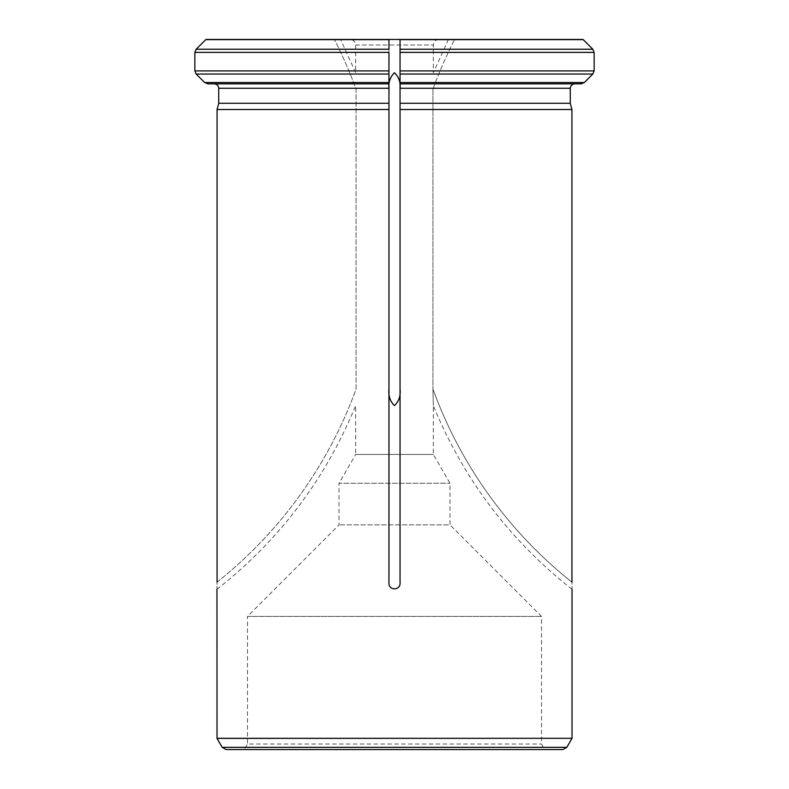 <?xml version="1.0" encoding="UTF-8"?>
<svg xmlns="http://www.w3.org/2000/svg" width="789" height="789" viewBox="0 0 789 789"><rect width="100%" height="100%" fill="white"/><g stroke="black" fill="none" stroke-linecap="round" stroke-linejoin="round"><path stroke-width="0.59" stroke-dasharray="3.94 2.96" d="M583.022 39.45L454.642 39.45C446.742 39.45 446.742 39.45 454.642 39.45C446.742 39.45 446.742 39.45 454.642 39.45L583.022 39.45L400.043 39.45L400.043 103.29L570.269 103.29M400.043 82.529L584.343 82.529L581.197 83.831L400.043 83.831L574.717 83.831L400.043 83.831L400.043 89.236L400.043 39.45L388.957 39.45L388.957 89.236C388.227 82.401 390.101 76.898 394.569 72.736C398.928 77.036 400.753 82.539 400.043 89.236L400.043 109.503L571.936 109.503L571.936 582.164C572.025 591.04 572.025 591.04 571.936 582.164A438.26 438.26 0 0 1 432.934 389.095L433.329 405.595L432.934 389.095A438.26 438.26 0 0 0 571.936 582.164M205.978 39.45L334.358 39.45C342.258 39.45 342.258 39.45 334.358 39.45C342.258 39.45 342.258 39.45 334.358 39.45L205.978 39.45L388.957 39.45L388.957 582.164C387.892 591.04 401.098 591.03 400.043 582.164L400.043 389.095C400.743 395.831 398.918 401.335 394.569 405.595C390.091 401.394 388.218 395.891 388.957 389.095L388.957 89.236L388.957 103.29L218.731 103.29L218.731 88.269L388.957 88.269M388.957 82.529L204.657 82.529L207.803 83.831L388.957 83.831L214.283 83.831L388.957 83.831L388.957 89.236M388.957 49.243L196.165 49.243L194.863 52.38L194.863 70.902L196.165 74.038L388.957 74.038M400.043 389.095L400.043 89.236M217.064 582.164A438.26 438.26 0 0 0 356.066 389.095L356.066 89.236A438.26 438.26 0 0 0 334.358 39.45A438.26 438.26 0 0 1 356.066 89.236L356.066 389.095A438.26 438.26 0 0 1 217.064 582.164C216.975 591.04 216.975 591.04 217.064 582.164L217.064 109.503L388.957 109.503L388.957 389.095M207.803 83.831L214.283 83.831M194.863 52.38L388.957 52.38L388.957 70.902L194.863 70.902M400.043 49.243L592.835 49.243L594.137 52.38L400.043 52.38L400.043 70.902L594.137 70.902L592.835 74.038L400.043 74.038M216.975 589.284C279.345 540.248 325.581 479.012 355.671 405.595L355.671 454.434L433.329 454.434L355.671 454.434L339.023 483.262L449.977 483.262L339.023 483.262L339.023 524.872L247.49 616.406L541.51 616.406L247.49 616.406L247.49 744.007L541.51 744.007L247.49 744.007L244.284 749.55L544.716 749.55L244.284 749.55M350.119 39.45L438.881 39.45L350.119 39.45C353.492 39.775 355.336 41.63 355.671 45.003L355.671 72.736L340.582 39.45M432.934 89.236L432.934 389.095L432.934 89.236A438.26 438.26 0 0 1 454.642 39.45A438.26 438.26 0 0 0 432.934 89.236M572.025 738.307L216.975 738.307M581.197 83.831L574.717 83.831M226.029 749.55L562.971 749.55M572.025 589.284C509.655 540.248 463.419 479.012 433.329 405.595L433.329 454.434L449.977 483.262L449.977 524.872L339.023 524.872L449.977 524.872L541.51 616.406L541.51 744.007L544.716 749.55M400.043 88.269L570.269 88.269M583.229 39.637L400.043 39.637M388.957 39.637L205.771 39.637M355.671 45.003L433.329 45.003L355.671 45.003M217.014 738.376L571.986 738.376M222.182 747.331L566.818 747.331M438.881 39.45C435.508 39.775 433.664 41.63 433.329 45.003L433.329 72.736L448.418 39.45"/><path stroke-width="1.18" d="M205.978 39.45L583.022 39.45L592.835 49.243L594.137 52.38L594.137 70.902L592.835 74.038L584.343 82.529L581.197 83.831L574.717 83.831C572.074 84.147 570.595 85.626 570.269 88.269L570.269 103.29L571.936 109.503L571.936 582.164C572.025 591.04 572.025 591.04 571.936 582.164M388.957 49.243L388.957 39.45L388.957 49.243L196.165 49.243L205.771 39.637L196.165 49.243L194.863 52.38L194.863 70.902L196.165 74.038L204.657 82.529L207.803 83.831L214.283 83.831C216.926 84.147 218.405 85.626 218.731 88.269L218.731 103.29L217.064 109.503L217.064 582.164C216.975 591.04 216.975 591.04 217.064 582.164M194.863 52.38L388.957 52.38L388.957 83.831L207.803 83.831M194.863 70.902L388.957 70.902L388.957 103.29L218.731 103.29L217.064 109.503L388.957 109.503L388.957 582.164C387.902 591.03 401.108 591.04 400.043 582.164L400.043 103.29L400.043 109.503L571.936 109.503L570.269 103.29L400.043 103.29L400.043 70.902L400.043 83.831L581.197 83.831M214.283 83.831C216.926 84.147 218.405 85.626 218.731 88.269L388.957 88.269M388.957 74.038L196.165 74.038L204.657 82.529L388.957 82.529M388.957 103.29L388.957 109.503L388.957 103.29M400.043 49.243L400.043 70.902L594.137 70.902L594.137 52.38L400.043 52.38L400.043 39.45L400.043 49.243L592.835 49.243L583.022 39.45M400.043 89.236C400.773 82.401 398.899 76.898 394.431 72.736C390.072 77.036 388.247 82.539 388.957 89.236M388.957 389.095C388.257 395.831 390.082 401.335 394.431 405.595C398.909 401.394 400.782 395.891 400.043 389.095M216.975 738.307L572.025 738.307L217.014 738.376L216.975 589.284M574.717 83.831C572.074 84.147 570.595 85.626 570.269 88.269L570.269 103.29M400.043 74.038L592.835 74.038L584.343 82.529L400.043 82.529M571.986 738.376L566.818 747.331L562.971 749.55L226.029 749.55L222.182 747.331L217.014 738.376M205.771 39.637L388.957 39.637M400.043 39.637L583.229 39.637M570.269 88.269L400.043 88.269M566.818 747.331L222.182 747.331M572.025 589.284L572.025 738.307"/></g></svg>
